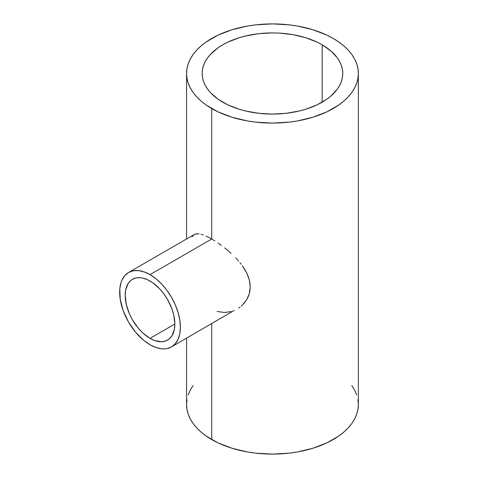 <?xml version="1.0" encoding="UTF-8"?>
<svg xmlns="http://www.w3.org/2000/svg" width="478" height="478" viewBox="0 0 478 478"><rect width="100%" height="100%" fill="white"/><g stroke="black" fill="none" stroke-linecap="round" stroke-linejoin="round"><path stroke-width="0.72" d="M150.014 338.358A35.115 20.273 60 0 1 127.076 307.42A35.115 20.273 60 0 1 132.46 279.283A35.115 20.273 60 0 1 150.014 281.022A35.115 20.273 60 0 1 172.952 311.961A35.115 20.273 60 0 1 167.575 340.103A35.115 20.273 60 0 1 150.014 338.358L174.846 324.024L150.014 338.358L142.808 332.963L138.309 328.219L132.46 319.83L129.371 313.699L126.258 304.295L125.188 295.356L125.666 290.038L128.122 283.532L130.823 280.425L132.46 279.283L136.224 277.891L140.514 277.718L142.808 278.094L147.583 279.755L152.452 282.564L159.521 288.688L163.811 293.815L167.575 299.557L171.913 308.818L173.777 315.086L174.846 324.024L174.368 329.342L171.913 335.849L169.206 338.962L165.764 340.945L161.719 341.734L154.86 340.605L150.014 338.358M211.724 239L150.014 274.623A42.948 24.796 60 0 1 178.073 312.469A42.948 24.796 60 0 1 171.488 346.885A42.948 24.796 60 0 1 150.014 344.757A42.948 24.796 60 0 1 121.962 306.912A42.948 24.796 60 0 1 128.546 272.496A42.948 24.796 60 0 1 150.014 274.623L211.724 239L214.855 240.894L211.724 239L211.724 108.554L211.724 239L208.767 237.381L211.724 239M218.088 243.027L221.35 245.351L218.088 243.027M224.63 247.861L227.916 250.562L224.63 247.861M231.125 253.4L227.916 250.562L231.125 253.4M235.696 257.875L237.148 259.435L235.696 257.875M238.558 261.024L237.148 259.435L238.558 261.024M241.205 264.274L239.914 262.643L241.205 264.274M244.664 269.299L242.424 265.923L246.594 272.771L244.664 269.299M248.148 276.284L246.594 272.771L249.289 279.839L248.148 276.284M249.994 283.418L249.289 279.839L250.227 286.937L249.994 283.418M249.988 290.373L250.227 286.937L249.277 293.725L249.988 290.373M248.124 296.892L249.277 293.725L246.576 299.831L248.124 296.892M244.664 302.544L246.576 299.831L242.412 305.006L244.664 302.544M241.187 306.117L242.412 305.006L241.187 306.117M238.558 308.101L239.902 307.151L238.558 308.101M171.488 346.885L175.265 343.754L178.073 339.308L179.8 333.728L180.385 327.227L179.8 320.045L178.073 312.469L175.265 304.791L171.488 297.292L166.888 290.277L161.636 284.004L155.942 278.722L150.014 274.623L144.093 271.88L138.393 270.584L133.147 270.793L128.54 272.502L124.764 275.633L121.962 280.072L120.958 282.737L119.793 288.808L120.235 299.336L123.234 310.76L128.54 322.088L135.698 332.353L144.093 340.665L150.014 344.757L155.942 347.506L161.636 348.797L164.33 348.88L166.888 348.587L171.488 346.885L234.208 310.449M322.166 44.795L322.166 102.184L322.166 44.795A70.296 40.582 180 0 1 342.756 73.493A70.296 40.582 180 0 1 299.359 110.986A70.296 40.582 180 0 1 222.754 102.184A70.296 40.582 180 0 1 202.164 73.493A70.296 40.582 180 0 1 245.561 35.993A70.296 40.582 180 0 1 322.166 44.795L330.907 50.943L337.402 57.958L339.727 61.71L341.406 65.57L342.415 69.513L342.756 73.493L342.415 77.466L341.406 81.409L339.727 85.269L337.402 89.022L330.907 96.036L326.797 99.239L317.051 104.861L305.597 109.283L299.359 110.986L286.173 113.292L272.46 114.075L258.747 113.292L245.561 110.986L239.323 109.283L227.863 104.861L218.117 99.239L210.463 92.618L207.518 89.022L205.193 85.269L203.514 81.409L202.505 77.466L202.164 73.493L202.505 69.513L203.514 65.57L205.193 61.71L207.518 57.958L210.463 54.361L218.117 47.746L222.754 44.795L227.863 42.118L239.323 37.696L245.561 35.993L258.747 33.687L272.46 32.904L279.349 33.102L292.865 34.655L305.597 37.696L317.051 42.118L322.166 44.795M231.107 311.548L224.624 312.522L217.137 311.483M333.196 38.425A85.891 49.593 180 0 1 358.351 73.493A85.891 49.593 180 0 1 305.328 119.303A85.891 49.593 180 0 1 211.724 108.554A85.891 49.593 180 0 1 186.563 73.493A85.891 49.593 180 0 1 239.592 27.676A85.891 49.593 180 0 1 333.196 38.425L326.946 35.157L312.947 29.756L297.394 26.033L289.214 24.85L272.46 23.9L255.7 24.85L247.526 26.033L231.967 29.756L217.968 35.157L206.06 42.028L201.041 45.942L196.709 50.112L193.106 54.51L190.262 59.093L188.218 63.813L186.982 68.629L186.563 73.493L186.982 78.35L188.218 83.166L190.262 87.886L193.106 92.469L196.709 96.867L201.041 101.043L206.06 104.951L217.968 111.822L231.967 117.224L247.526 120.946L255.7 122.129L272.46 123.079L289.214 122.129L297.394 120.946L312.947 117.224L326.946 111.822L338.854 104.951L343.873 101.043L348.211 96.867L351.814 92.469L354.652 87.886L356.702 83.166L357.938 78.35L358.351 73.493L357.938 68.629L356.702 63.813L354.652 59.093L351.814 54.51L348.211 50.112L343.873 45.942L338.854 42.028L333.196 38.425M186.982 399.65L186.563 404.507A85.891 49.593 0 0 0 211.724 439.575L211.724 323.654L211.724 439.575A85.891 49.593 0 0 0 305.328 450.324A85.891 49.593 0 0 0 358.351 404.507L357.938 399.65M206.012 236.048L208.767 237.381L206.012 236.048M201.113 234.28L203.455 235.015L201.113 234.28M197.175 233.79L199.027 233.873L195.55 234.041L197.175 233.79M128.546 272.496L194.158 234.614L195.55 234.041L194.158 234.614L191.989 236.807M186.563 338.179L186.563 404.507L186.982 409.371L188.218 414.187L190.262 418.907L193.106 423.49L196.709 427.888L201.041 432.058L206.06 435.972L217.968 442.843L231.967 448.245L247.526 451.967L255.7 453.15L272.46 454.1L289.214 453.15L297.394 451.967L312.947 448.245L326.946 442.843L338.854 435.972L343.873 432.058L348.211 427.888L351.814 423.49L354.652 418.907L356.702 414.187L357.938 409.371L358.351 404.507L358.351 73.493M356.702 394.834L354.652 390.114L351.814 385.531M193.106 385.531L190.262 390.114L188.218 394.834M186.563 239L186.563 73.493"/></g></svg>
